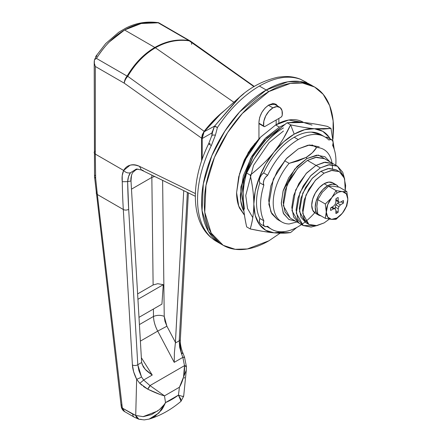 <?xml version="1.0" encoding="UTF-8"?>
<svg xmlns="http://www.w3.org/2000/svg" width="442" height="442" viewBox="0 0 442 442"><rect width="100%" height="100%" fill="white"/><g stroke="black" fill="none" stroke-linecap="round" stroke-linejoin="round"><path stroke-width="0.66" d="M263.653 125.931A13.326 7.696 -60 0 1 272.946 107.87L268.382 105.235L272.946 107.87A13.326 7.696 -60 0 1 279.642 107.229A13.326 7.696 -60 0 1 282.239 115.196A1.906 1.099 -60 0 1 280.913 117.263L264.979 126.456A1.906 1.099 -60 0 1 264.034 126.556A1.906 1.099 -60 0 1 263.653 125.931L258.946 123.207L263.653 125.931L264.112 126.594L264.979 126.456L280.913 117.263L281.781 116.39L282.239 115.196L282.035 110.627L280.145 107.572L276.913 106.588L272.946 107.87L268.979 111.169L265.747 115.881L263.857 121.125L263.653 125.931M280.129 233.177L268.907 240.791L247.365 248.957L235.194 249.294L223.21 245.316L211.182 233.039L204.757 212.226L206 185.386L214.492 157.324L227.641 132.561L242.376 113.439L268.907 91.544L266.217 89.991C274.786 85.041 283.029 82.173 290.947 81.394C298.864 80.61 305.853 81.963 311.908 85.461L299.925 81.483L287.753 81.82L266.217 89.991L287.753 81.82L299.925 81.483L311.908 85.461C305.853 81.963 298.864 80.61 290.947 81.394C283.029 82.173 274.786 85.041 266.217 89.991C257.642 94.936 249.398 101.588 241.481 109.948C233.564 118.307 226.575 127.732 220.519 138.23C214.458 148.722 209.79 159.49 206.508 170.524C203.232 181.563 201.591 192.027 201.591 201.922C201.591 211.817 203.232 220.392 206.508 227.641C209.79 234.89 214.458 240.26 220.519 243.763L208.486 231.486L202.066 210.668L203.309 183.833L211.801 155.766L224.945 131.009L239.68 111.887L266.217 89.991L259.388 86.046L268.907 91.544L290.449 83.378L302.621 83.041L314.605 87.019L323.224 94.373L329.71 105.776L333.146 120.926L332.986 138.832M239.73 97.063L214.63 126.075L204.121 131.777L202.176 138.539L202.176 159.269L202.176 138.539L211.906 132.943L214.398 126.478A7.613 0.834 29.4 0 1 217.403 127.545C229.702 109.135 243.697 95.306 259.388 86.046C275.084 77.195 288.88 74.985 300.775 79.411L306.704 82.455L300.775 79.411C288.88 74.985 275.084 77.195 259.388 86.046C243.697 95.306 229.702 109.135 217.403 127.545L215.425 135.158L211.342 145.551A91.395 52.764 120 0 0 211.342 237.708L214.265 240.072M332.456 168.512A41.891 24.183 120 0 0 316.549 147.523L312.312 152.783L306.201 157.385L306.875 158.551L318.351 155.065L329.798 161.75M329.804 161.75L324.964 156.755L316.665 155.148L306.875 158.551L297.085 166.452L288.786 177.645L283.239 190.43L281.294 202.856L283.239 213.033L288.786 219.414L295.532 221.111L288.913 219.486L283.565 213.718L281.3 203.624L283.068 191.021L294.665 169.181L306.875 158.551L306.201 157.385C310.892 154.523 314.339 151.236 316.549 147.523L311.964 144.877L316.549 147.523A41.891 24.183 -60 0 1 324.61 149.998A41.891 24.183 -60 0 1 332.014 163.026M297.212 221.867L289.123 223.989A41.891 24.183 -60 0 1 281.057 221.514A41.891 24.183 -60 0 1 289.123 163.358L284.543 160.711L289.123 163.358A41.891 24.183 120 0 0 273.217 202.856A41.891 24.183 120 0 0 289.123 223.989L296.985 221.95M255.017 143.667L254.697 143.479L255.017 143.667M306.201 157.385L298.201 160.921L289.123 163.358L306.201 157.385M258.946 138.495L259.78 138.014L258.946 138.495M212.016 135.948A7.613 1.459 14.1 0 1 211.851 135.49A7.613 1.459 14.1 0 1 215.425 135.158L217.403 127.545L214.63 126.075A7.613 7.249 60.6 0 0 214.398 126.478A7.613 7.249 -119.4 0 1 214.63 126.075L204.121 131.777L202.176 138.539A1.906 1.099 180 0 1 202.044 138.136A1.906 1.099 0 0 0 202.176 138.539L211.906 132.943L211.906 135.258L212.237 131.523M220.674 113.937L204.121 131.777A1.906 0.343 -142.5 0 0 204.082 131.799A1.906 0.343 37.5 0 1 204.121 131.777L220.641 113.97L238.437 98.196M243.896 93.627L238.393 98.235L214.63 126.075A7.613 0.459 33.5 0 1 217.403 127.545A7.613 0.834 -150.6 0 0 214.398 126.478L212.619 131.904M212.27 133.65L211.906 132.943L212.27 133.65M214.398 126.478L213.11 129.661M238.448 98.19C249.586 87.66 262.758 80.665 277.957 77.201L284.09 76.549C289.753 76.3 295.09 77.146 300.09 79.079L300.775 79.411A7.613 6.265 -68.5 0 0 300.079 79.074M215.425 135.158A7.613 1.459 -165.9 0 0 211.845 135.49L208.734 143.6A7.613 0.746 26 0 0 211.342 145.551L215.425 135.158M300.09 79.079L300.212 79.129A7.613 5.868 112.4 0 1 300.775 79.411A7.613 5.868 -67.6 0 0 300.333 79.184M211.342 237.708A7.613 6.171 131.8 0 1 210.447 237.05A7.613 6.171 -48.2 0 0 211.342 237.708A91.395 52.764 -60 0 1 211.342 145.551A7.613 0.746 -154 0 1 208.734 143.606A7.613 0.746 -154 0 1 210.193 143.832M300.206 79.129L314.605 87.019C320.665 90.516 325.334 95.892 328.61 103.141C331.892 110.389 333.533 118.959 333.533 128.854L332.992 138.865M308.538 83.56L309.643 84.273M335.859 210.862L338.163 212.193L337.031 212.961L335.881 212.298L337.031 212.961A9.138 5.276 -60 0 1 335.903 213.497L335.848 210.138L335.135 208.784L333.605 208.845L330.671 210.48A9.138 5.276 -60 0 1 330.671 207.867L333.605 206.11L335.135 204.403L335.848 202.221L335.903 198.806A9.138 5.276 -60 0 1 337.031 198.038A9.138 5.276 -60 0 1 338.163 197.497L338.213 200.856L338.926 202.215L340.462 202.154L343.395 200.519A9.138 5.276 -60 0 1 343.395 203.132L340.462 204.884L338.926 206.591L338.213 208.773L338.163 212.193A9.138 5.276 -60 0 1 337.031 212.961L335.903 213.497L335.848 210.138L335.135 208.784L333.605 208.845L330.671 210.48L330.671 207.867L333.605 206.11L335.135 204.403L335.848 202.221L335.903 198.806L337.031 198.038L338.163 197.497L338.213 200.856L338.926 202.215L340.462 202.154L343.395 200.519L343.395 203.132L340.462 204.884L338.926 206.591L338.213 208.773L338.163 212.193L335.859 210.862M346.843 205.906L347.804 199.475A15.232 8.796 -60 0 1 342.578 212.961L346.362 206.32L347.804 199.475L346.843 191.546L339.34 187.215L333.152 186.192L328.566 186.253L322.378 192.198L317.798 199.651L316.837 206.077L317.798 214.011L325.301 218.342L317.798 214.011L316.837 206.475L317.798 199.651L325.301 203.983L326.262 211.911L327.721 217.132L331.566 219.37L336.986 217.961L342.257 213.359L346.843 205.906L347.804 199.082L346.362 193.9L342.578 191.635L336.069 190.579L331.804 197.64A15.232 8.796 -60 0 1 337.031 193.06L336.069 190.579L331.804 197.64L325.301 203.983L317.798 199.651L322.378 192.198L328.566 186.253L333.152 186.192L339.34 187.215L346.843 191.546L342.257 191.607L336.069 190.579L328.566 186.253L336.069 190.579L337.031 193.06A15.232 8.796 120 0 0 331.804 197.64L327.699 204.674L325.301 218.342L331.727 219.387L336.069 219.304L342.611 212.917M333.964 183.684A17.52 10.111 120 0 0 324.108 183.734L327.605 185.756A17.52 10.111 -60 0 1 337.461 185.706M317.754 214.409A17.52 10.111 -60 0 1 316.511 200.115A17.52 10.111 -60 0 1 327.605 185.756L322.87 189.579L318.848 194.999L316.163 201.193L315.223 207.21L316.163 212.138L318.848 215.226L315.35 213.204L312.665 210.116L311.721 205.187L312.665 199.171L315.35 192.977L319.367 187.557L324.108 183.734L328.848 182.087L332.865 182.866L336.368 184.889L332.345 184.104L327.605 185.756L324.108 183.734A17.52 10.111 120 0 0 313.008 198.093A17.52 10.111 120 0 0 314.251 212.392M338.561 187.054L336.368 184.889M318.848 215.226L321.246 216.005M346.843 191.546L342.578 191.635A15.232 8.796 -60 0 1 347.804 199.082L347.804 199.055M342.257 191.607A15.232 8.796 120 0 0 337.031 193.06A15.232 8.796 -60 0 1 342.257 191.607M331.483 198.038L325.301 203.983L326.262 211.519A15.232 8.796 -60 0 1 331.483 198.038M325.301 218.342L331.566 219.37A15.232 8.796 -60 0 1 326.262 211.911L325.301 218.342M336.069 219.304L342.257 213.359A15.232 8.796 -60 0 1 331.727 219.387L336.069 219.304M331.279 207.502L333.605 208.845L331.279 207.502M331.986 207.083L335.135 208.784L331.986 207.083M335.224 208.95L335.251 207.066L338.213 208.773L335.251 207.066L335.964 204.884L338.926 206.591L335.964 204.884L337.5 203.176L340.462 204.884L337.5 203.176L339.119 202.204L337.5 203.176L335.964 204.884L335.251 207.066L335.224 208.95M341.091 201.801L343.395 203.132L341.091 201.801M335.964 200.502L338.926 202.215L335.964 200.502M335.892 199.519L338.213 200.856L335.892 199.519M190.629 41.228A7.613 3.873 125.3 0 0 189.215 40.83L253.951 86.632L189.215 40.83C177.623 39.233 166.341 41.554 155.38 47.797L233.873 102.251L155.38 47.797C144.407 54.239 135.197 63.747 127.749 76.317L204.165 131.324A83.776 48.371 -60 0 1 224.652 110.423M182.032 353.02A3.807 0.392 157.9 0 1 182.872 352.943A3.807 0.392 157.9 0 1 181.535 353.821L179.629 347.169L179.231 340.804L181.535 353.821L182.844 357.374L174.225 362.352L174.402 352.567L175.369 343.031L174.402 352.567L174.225 362.352L157.722 331.108C155.092 326.185 153.678 321.295 153.484 316.45C157.07 315.002 160.65 314.969 164.231 316.356L162.623 180.364L164.231 316.356L166.905 326.213L157.722 331.108L166.905 326.213L175.424 342.34L183.739 190.635L175.369 343.031L179.231 340.804A3.807 2.05 3.1 0 0 180.342 339.456A3.807 2.05 -176.9 0 1 179.231 340.804L187.369 192.403L179.231 340.804L175.369 343.031L175.424 342.34L166.905 326.213L164.949 321.268L164.231 316.356C160.65 314.969 157.07 315.002 153.484 316.45L139.407 324.577L153.484 316.45L153.396 309.035L153.484 316.45C153.7 321.284 155.114 326.168 157.722 331.108L140.374 341.125L157.722 331.108L174.225 362.352L182.844 357.374L184.502 365.65L149.971 385.59L143.628 380.015L141.517 376.927L137.782 364.733L128.683 209.293L127.644 181.651L130.998 180.949L141.639 362.506L137.782 364.733L128.683 209.293A3.807 2.337 176.6 0 1 123.301 209.497A761.61 439.718 120 0 1 122.257 181.712C121.749 177.341 122.213 173.584 123.644 170.441C126.871 164.888 132.141 163.518 139.451 166.336L195.37 193.552L139.451 166.336C136.042 164.678 132.893 164.313 129.992 165.242L123.644 170.441L95.312 154.087L95.643 178.181L97.35 194.513L123.301 209.497L132.401 364.937L133.683 371.893L136.644 379.225L135.727 415.447L122.417 408.159L122.263 407.402L97.35 194.513L123.301 209.497A761.61 439.718 -60 0 1 122.257 181.712L122.213 175.623L123.644 170.441L95.312 154.087L95.312 66.466L124.285 83.19A7.613 4.398 -60 0 1 127.097 76.101C134.595 63.455 143.838 53.907 154.838 47.454L124.578 29.984L109.389 41.891C105.008 46.277 100.71 51.786 96.483 58.427L127.097 76.101L96.483 58.427C104.329 45.863 113.693 36.382 124.578 29.984L154.838 47.454C165.844 41.189 177.165 38.868 188.789 40.487L158.17 22.807L141.241 23.509L124.578 29.984C135.6 23.746 146.799 21.354 158.17 22.807L188.789 40.487A7.613 4.398 -60 0 1 190.043 40.846A7.613 4.398 120 0 0 188.789 40.487A7.613 4.95 98.6 0 1 189.215 40.83A7.613 3.873 -54.7 0 1 191.049 41.631M95.643 56.841L96.897 55.67L94.842 58.957M94.527 176.623A3.807 2.298 -1.6 0 0 95.643 178.181L95.312 154.087A3.807 2.199 180 0 1 94.196 152.54A3.807 2.199 0 0 0 95.312 154.087L95.312 66.466L124.285 83.19L201.591 138.153L204.165 131.324L127.749 76.317A7.613 3.873 125.3 0 0 124.285 83.19L201.591 138.153L201.591 160.971L201.591 138.153L202.276 134.7L204.165 131.324L219.094 115.124L224.68 110.401M141.832 385.22L139.694 383.22L136.644 379.225L135.727 415.447L143.241 416.657L151.578 414.596L159.319 409.695C163.557 405.424 165.617 403.06 165.501 402.596L164.496 395.855L179.441 387.231L178.435 395.126L165.501 402.596L164.496 395.855L179.441 387.231L178.435 395.126L182.397 396.375L183.673 396.071M179.441 387.231L186.286 370.181L186.402 366.617L184.524 357.175L182.872 352.937A3.807 0.392 -22.1 0 1 181.535 353.821L182.844 357.374A3.807 0.47 -19.9 0 1 184.518 357.169A3.807 0.47 160.1 0 0 182.844 357.374L184.502 365.65A3.807 1.199 -2 0 1 186.402 366.611A3.807 1.199 -2 0 1 186.369 366.794L184.502 365.65C184.927 373.352 183.237 380.54 179.441 387.231C181.922 382.098 183.297 378.584 183.574 376.7L184.502 365.65L149.971 385.59L143.628 380.015L152.252 375.037L141.346 357.683L152.252 375.037L145.28 369.379L143.241 366.761L141.639 362.506L130.998 180.949L131.517 175.126M132.484 172.728L135.738 169.91L137.948 168.999M131.478 189.159L151.849 177.397L153.114 284.974L137.611 293.924L153.114 284.974L151.849 177.397L131.478 189.159M151.821 175.104L151.849 177.397L151.821 175.104M154.689 176.496L151.849 177.397L154.689 176.496M161.927 304.113L163.28 284.676L157.722 283.709L153.114 284.974L157.722 283.709L163.28 284.676L137.926 299.311L163.28 284.676L161.927 304.113L138.981 317.356L161.927 304.113M94.317 63.178L95.312 66.466L94.317 63.178L94.433 59.764L94.218 62.294M135.827 415.486L132.677 414.088L122.417 408.159L122.263 407.402A3.807 2.171 173.2 0 1 121.169 406.099A3.807 2.171 -6.8 0 0 122.263 407.402L97.35 194.513A3.807 2.182 173.4 0 1 96.257 193.198A3.807 2.182 173.4 0 1 96.897 191.773M94.196 152.54A3.807 2.199 180 0 1 94.842 151.308M96.257 193.198A3.807 2.182 -6.6 0 0 97.35 194.513L95.643 178.181A3.807 2.116 174.6 0 1 94.544 176.872M94.538 176.75L95.643 178.181A3.807 2.298 178.4 0 1 94.527 176.612A3.807 2.298 178.4 0 1 95.174 175.281M136.871 169.391L134.572 170.606M132.495 172.706C131.114 176.06 130.611 178.811 130.998 180.949L127.644 181.651L128.523 176.667L130.44 172.761L136.39 169.004M184.629 377.308L184.314 378.17M159.822 394.369L147.667 389.137L143.484 386.535M149.186 419.082C160.468 415.624 171.048 409.717 180.938 401.358L180.8 399.038L178.435 395.126A68.543 39.576 -60 0 1 165.501 402.596C163.744 406.596 162.297 409.187 161.164 410.375L155.092 416.209L148.998 419.138M141.987 364.097L145.28 369.379C146.037 370.402 148.363 372.291 152.252 375.037L143.628 380.015L141.517 376.927A3.807 0.624 153 0 1 136.644 379.225L139.694 383.22A3.807 0.47 -40.1 0 0 143.628 380.015A3.807 0.47 139.9 0 1 139.694 383.22L147.667 389.137A3.807 1.199 -58 0 0 149.971 385.59L164.496 395.855L149.971 385.59L147.667 389.137C154.612 392.518 160.225 394.761 164.496 395.855M122.257 181.712L127.644 181.651A757.803 437.519 -60 0 0 128.683 209.293A3.807 2.337 -3.4 0 1 123.301 209.497L132.401 364.937A3.807 2.337 -3.4 0 0 137.782 364.733A3.807 2.337 176.6 0 1 132.401 364.937C132.699 369.451 134.114 374.214 136.644 379.225A3.807 0.624 -27 0 0 141.517 376.927L138.932 370.667L137.782 364.733L141.639 362.506M141.048 419.259A7.613 5.387 -72.9 0 1 138.832 419.204A7.613 5.387 -72.9 0 1 135.727 415.447L138.865 419.215L144.214 419.9L149.169 419.088L158.905 412.983L165.501 402.596M157.683 411.016L143.059 416.668M132.677 414.088A7.613 4.398 120 0 0 134.23 417.165A7.613 4.398 -60 0 1 132.677 414.088M124.047 411.126L122.417 408.159L121.44 407.441A3.807 1.619 -15.7 0 0 122.417 408.159L124.644 411.607L134.241 417.176L138.865 419.215M125.003 411.839L125.058 411.872C123.29 410.983 122.086 409.507 121.44 407.441L121.169 406.099A3.807 2.171 173.2 0 1 121.926 404.574M186.281 370.219L183.684 396.165L182.966 396.435M178.435 395.126L181.06 401.226M158.617 22.708L158.17 22.807L158.617 22.708L158.17 22.807L158.617 22.708L190.646 41.239M191.601 44.327A7.613 3.873 125.3 0 0 191.452 42.404M127.097 76.101A7.613 4.398 120 0 0 124.285 83.19A7.613 3.873 -54.7 0 1 127.749 76.317A7.613 2.619 -150.3 0 0 127.097 76.101A7.613 2.619 29.7 0 1 127.749 76.317C135.197 63.747 144.407 54.239 155.38 47.797C166.341 41.554 177.623 39.233 189.215 40.83A7.613 4.95 -81.4 0 0 188.789 40.487C177.165 38.868 165.844 41.189 154.838 47.454C143.838 53.907 134.595 63.455 127.097 76.101M96.897 55.67L95.875 56.289L105.682 43.592L118.771 32.238L125.942 28.034C133.981 24.006 144.412 20.78 158.54 22.675M94.433 59.764L96.483 58.427M127.644 181.651C127.882 177.977 128.815 175.015 130.44 172.761L136.401 168.999L143.186 170.369M123.644 170.441C125.655 172.607 127.92 173.375 130.44 172.761C127.92 173.375 125.655 172.607 123.644 170.441M195.32 196.27L141.501 170.076L139.451 166.336L141.49 170.037M184.518 357.169A3.807 0.47 -19.9 0 1 184.148 357.556M320.787 134.561A53.311 30.78 120 0 0 294.217 137.252L298.256 139.584A53.311 30.78 -60 0 1 324.826 136.893A53.311 30.78 -60 0 1 328.815 139.981A6.475 3.735 -60 0 1 331.876 139.832A6.475 3.735 -60 0 1 332.655 145.44A53.311 30.78 -60 0 1 335.809 165.22L335.953 161.347C335.953 155.136 334.854 149.832 332.655 145.44L333.146 142.617L332.539 140.468L330.964 139.512L328.815 139.981C325.273 136.363 320.809 134.517 315.417 134.445C310.03 134.374 304.311 136.086 298.256 139.584C292.206 143.075 286.482 147.971 281.095 154.264C275.709 160.556 271.239 167.557 267.697 175.264A53.311 30.78 -60 0 1 298.256 139.584L294.217 137.252A53.311 30.78 120 0 0 263.659 172.933L267.697 175.264L265.548 177.281L263.979 180.049L263.366 182.905L263.863 185.154C261.658 192.093 260.559 198.668 260.559 204.878C260.559 211.088 261.658 216.392 263.863 220.785L263.366 223.608L263.979 225.757L265.548 226.713L267.697 226.243C271.239 229.862 275.709 231.707 281.095 231.779C286.482 231.846 292.206 230.138 298.256 226.641L301.543 224.586M280.825 127.915L279.41 128.699L279.714 128.876L279.41 128.699L280.825 127.909M277.311 219.387L271.797 213.762L268.852 204.221L273.316 179.06L286.096 158.943L298.256 148.91L309.593 144.97L319.201 146.838L308.129 145.164L298.256 148.91L286.924 158.059L277.311 171.021L270.891 185.822L268.637 200.215L270.891 212L277.311 219.387L281.891 222.033M244.432 209.16L243.056 197.883C243.161 188.712 244.365 180.43 246.664 173.037L250.222 175.087C252.625 186.099 253.83 195.767 253.83 204.099C253.736 213.166 252.537 221.448 250.222 228.945L262.835 231.354L273.985 232.829L284.913 231.536A57.123 32.979 -60 0 1 274.023 232.829A57.123 32.979 -60 0 1 253.83 204.099L255.205 191.231L259.239 177.656L265.659 164.291L274.023 152.048A57.123 32.979 -60 0 1 294.217 134.141L290.609 124.843L283.261 138.782L278.913 145.512L274.023 152.048C267.051 160.534 259.117 168.214 250.222 175.087C252.52 185.137 253.719 194.806 253.83 204.099A57.123 32.979 -60 0 1 274.023 152.048C267.775 159.822 259.841 167.501 250.222 175.087L246.664 173.037L254.012 159.098L263.25 145.832C270.222 137.346 278.156 129.666 287.057 122.788L294.4 122.163L303.643 122.511C310.61 123.185 318.544 124.478 327.445 126.395L331.003 128.451L323.654 129.081L314.411 128.732C307.444 128.058 299.51 126.76 290.609 124.843L294.217 134.141A57.123 32.979 -60 0 1 314.411 128.732A57.123 32.979 -60 0 1 330.24 138.887L329.196 137.263L322.776 131.313L314.411 128.732C308.162 128.174 300.228 126.876 290.609 124.843C285.803 135.208 280.272 144.274 274.023 152.048L283.764 141.766L294.217 134.141L304.671 129.694L314.411 128.732L331.003 128.451L327.445 126.395C317.826 124.368 309.892 123.069 303.643 122.511L312.008 125.092M334.279 149.462L331.003 128.451L334.268 149.429M296.814 227.442L290.609 232.553L274.023 232.829L265.659 230.249L259.239 224.293L255.205 215.376L253.83 204.099C253.83 212.431 252.625 220.713 250.222 228.945L246.664 226.89L250.222 228.945C259.841 230.978 267.775 232.271 274.023 232.829L274.023 232.829C280.792 233.387 286.322 233.293 290.609 232.553L296.847 227.426M283.449 127.92A57.123 32.979 120 0 0 263.25 145.832L263.25 145.832C269.498 138.059 277.432 130.379 287.057 122.788L290.609 124.843L287.057 122.788L303.643 122.511M243.382 205.856L241.708 193.994L244.581 175.678L252.752 156.838L264.979 140.341L279.41 128.699L267.09 138.197L253.233 156.015L243.1 181.469L243.382 205.839M252.769 217.586L247.537 208.536L245.758 195.508L253.542 165.319L269.101 142.595L283.449 131.031M243.056 197.883C243.056 206.21 244.26 215.884 246.664 226.89C244.349 216.724 243.144 207.055 243.056 197.883L243.056 197.872C243.056 189.552 244.26 181.27 246.664 173.037C251.476 162.673 257.001 153.606 263.25 145.832M327.837 137.501A6.475 3.735 120 0 0 325.566 137.324L326.925 137.18L328.5 138.136M316.185 211.049A53.311 30.78 -60 0 1 272.128 229.575A53.311 30.78 -60 0 1 267.697 226.243A6.475 3.735 -60 0 1 264.636 226.392A6.475 3.735 -60 0 1 263.863 220.785L259.824 218.453A6.475 3.735 120 0 0 260.598 224.061M321.489 134.965L311.378 132.114C305.991 132.042 300.267 133.755 294.217 137.252C288.167 140.744 282.444 145.639 277.057 151.932C271.67 158.225 267.2 165.225 263.659 172.933L261.509 174.949L259.94 177.717L259.327 180.574L259.824 182.822A53.311 30.78 120 0 0 259.824 218.453L263.863 220.785A53.311 30.78 -60 0 1 263.863 185.154L259.824 182.822L263.863 185.154A6.475 3.735 -60 0 1 267.697 175.264L263.659 172.933A6.475 3.735 120 0 0 259.824 182.822C257.62 189.762 256.52 196.336 256.52 202.547C256.52 208.757 257.62 214.061 259.824 218.453L259.327 221.276L259.94 223.425L260.763 224.155M332.843 144.838L333.533 147.385M266.913 226.575L268.277 227.365M275.162 104.638L274.476 103.666M268.907 104.914L275.952 104.218L277.858 106.196L275.952 104.218L272.72 103.588L268.907 104.914L265.095 107.992L261.863 112.351L259.703 117.329L258.946 122.169L258.946 138.887L250.719 148.694L244.216 160.159L240.183 171.645L248.321 152.391L258.946 138.887L258.946 122.169C259.576 114.865 262.896 109.113 268.907 104.914M276.178 119.992L276.178 124.661L276.178 119.992M278.869 123.252L278.869 118.439L278.869 123.252M266.217 89.991L239.68 111.887L224.945 131.009L211.801 155.766L203.309 183.833L202.066 210.668L208.486 231.486L220.519 243.763C214.458 240.26 209.79 234.89 206.508 227.641C203.232 220.392 201.591 211.817 201.591 201.922C201.591 192.027 203.232 181.563 206.508 170.524C209.79 159.49 214.458 148.722 220.519 138.23C226.575 127.732 233.564 118.307 241.481 109.948C249.398 101.588 257.642 94.936 266.217 89.991M280.145 233.177L268.907 240.791C260.338 245.735 252.095 248.603 244.177 249.387C236.26 250.172 229.271 248.813 223.21 245.316C217.149 241.818 212.48 236.442 209.199 229.194C205.922 221.945 204.281 213.375 204.281 203.475C204.281 193.579 205.922 183.115 209.199 172.082C212.48 161.043 217.149 150.28 223.21 139.782C229.271 129.285 236.26 119.859 244.177 111.5C252.095 103.146 260.338 96.494 268.907 91.544C277.477 86.599 285.72 83.731 293.637 82.947C301.554 82.162 308.544 83.521 314.605 87.019M303.742 122.522L288.654 120.031L275.637 124.97L279.41 127.147L285.129 124.329M292.123 122.263L301.776 122.362M303.245 122.235C299.588 120.119 295.361 119.301 290.582 119.776C285.797 120.246 280.814 121.981 275.637 124.97L279.41 127.147L265.797 137.832L250.669 158.302L240.923 186.85L240.719 200.64L243.338 210.309C241.354 205.928 240.365 200.751 240.365 194.773L243.338 175.8L251.802 156.291L264.465 139.202L279.41 127.147L285.145 124.312M292.162 122.252L294.35 121.953L301.831 122.368M244.476 215.221L239.564 208.132C237.586 203.751 236.592 198.574 236.592 192.596L239.564 173.629L248.028 154.114L260.697 137.026L275.637 124.97L260.598 137.13L244.365 161.109L238.68 176.855L236.597 192.712L238.741 206.099L244.476 215.204M344.274 177.656L342.727 172.225L337.473 166.181L329.61 164.651L320.339 167.877L316.03 165.391L306.079 173.601L295.626 190.054L291.974 210.646L298.891 223.055L293.637 217.005L291.792 207.364L293.637 195.591L298.891 183.48L306.754 172.872L316.03 165.391L325.301 162.164L333.163 163.689L324.108 162.325L316.03 165.391L320.339 167.877L328.417 164.811L337.473 166.181L344.268 177.634M320.339 167.877L311.063 175.363L303.201 185.966L297.947 198.077L296.101 209.851L297.947 219.497L303.201 225.542L311.063 227.066L316.538 225.696L303.201 225.542L296.278 213.132L299.93 192.541L310.389 176.087L320.339 167.877M324.55 158.717L315.489 157.352L307.411 160.413L316.03 165.391L324.108 162.325L333.163 163.689L325.301 162.164L316.03 165.391L307.411 160.413L297.46 168.623L287.007 185.082L283.355 205.668L290.278 218.077L285.024 212.033L283.178 202.392L285.024 190.618L290.278 178.502L298.14 167.899L307.411 160.413L316.687 157.192L324.55 158.717L337.473 166.181M290.278 218.077L298.891 223.055L291.974 210.646L295.626 190.054L306.079 173.601L316.03 165.391L306.754 172.872L298.891 183.48L293.637 195.591L291.792 207.364L293.637 217.005L298.891 223.055L303.201 225.542M324.108 173.165L331.285 170.441L339.34 171.651L344.594 178.518L345.246 190.624L345.65 185.601L344.009 177.027L339.34 171.651L332.351 170.297L324.108 173.165L315.864 179.817L308.875 189.242L304.207 200.005L302.566 210.475L304.207 219.044L308.875 224.42L315.864 225.779L324.108 222.912L329.395 219.099L324.108 222.912L316.925 225.635L308.875 224.42L302.726 213.387L305.969 195.088L315.262 180.463L324.108 173.165L320.875 171.297L324.108 173.165M336.108 169.789L328.058 168.573L320.875 171.297L329.119 168.43L336.108 169.789L339.34 171.651M305.643 222.553L300.974 217.182L299.333 208.607L300.974 198.143L305.643 187.375L312.632 177.949L320.875 171.297L312.03 178.596L302.737 193.22L299.494 211.525L305.643 222.553L308.875 224.42M223.21 245.316L215.398 240.802L210.508 237.1C190.143 219.171 191.06 179.33 208.734 143.6M212.746 131.219L212.663 131.666M212.746 131.235L211.845 135.501M202.044 159.639L202.044 138.142L204.082 131.799L219.221 115.235M258.946 123.616L264.029 126.55M279.609 107.207L272.88 103.323M94.196 61.653L94.527 176.612M121.169 406.099L94.527 176.59M183.684 396.165L180.966 401.33M254.272 86.439L190.618 41.216M182.872 352.937C180.977 348.141 180.132 343.644 180.342 339.456L188.375 192.889M320.875 134.611L324.196 136.528M327.771 137.462L331.809 139.794M267.559 226.95L270.985 228.928M260.664 224.1L264.703 226.431"/></g></svg>
